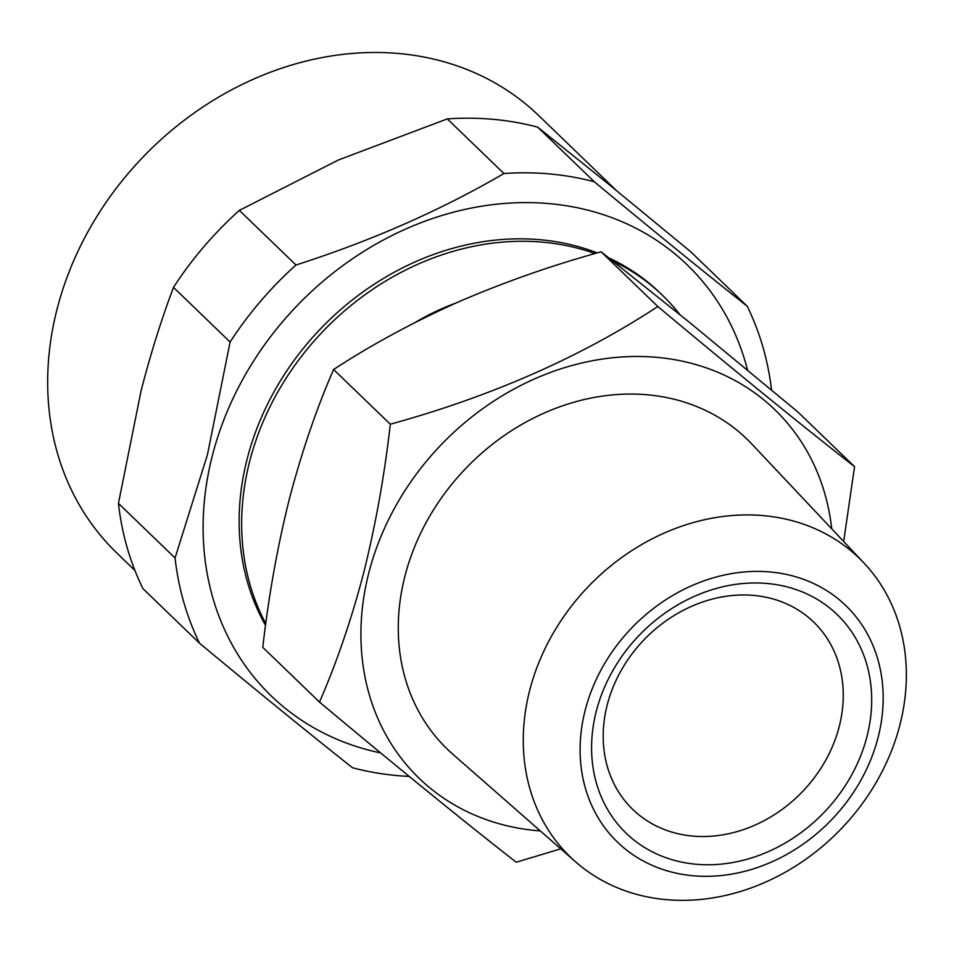 <?xml version="1.0" encoding="UTF-8"?>
<svg xmlns="http://www.w3.org/2000/svg" width="954" height="954" viewBox="0 0 954 954"><rect width="100%" height="100%" fill="white"/><g stroke="black" fill="none" stroke-linecap="round" stroke-linejoin="round"><path stroke-width="1.43" d="M616.379 190.49L538.736 115.589A303.861 256.018 134 0 0 263.972 74.734A303.861 256.018 134 0 0 56.966 309.537A303.861 256.018 134 0 0 116.817 552.986L134.931 570.468M747.542 370.08A299.52 252.369 134 0 0 482.032 206.147A299.52 252.369 134 0 0 212.277 455.976A299.52 252.369 134 0 0 380.646 752.921M771.547 390.019A325.564 274.311 134 0 0 747.221 306.258L690.589 251.629L609.284 184.706L537.698 127.156L594.318 181.773C651.451 229.258 702.418 270.745 747.221 306.258M594.318 181.773A325.564 274.311 134 0 0 503.927 173.521L447.307 118.892L338.479 159.95L239.359 210.381L295.978 265.009C371.368 240.861 440.688 210.369 503.927 173.521M295.978 265.009A325.564 274.311 134 0 0 230.105 342.021L173.485 287.392C161.274 319.828 150.482 354.256 141.109 390.699L118.439 503.366L175.059 557.983A325.564 274.311 134 0 0 199.565 643.258L142.945 588.642A325.564 274.311 134 0 1 118.439 503.366M175.059 557.983L207.447 454.688L230.105 342.021M596.226 711.481A151.936 128.015 134 0 0 695.86 864.229A151.936 128.015 134 0 0 867.043 736.238A151.936 128.015 134 0 0 767.41 583.502A151.936 128.015 134 0 0 596.226 711.481M607.161 705.137A130.221 109.722 134 0 0 632.812 809.469A130.221 109.722 134 0 0 750.559 826.987A130.221 109.722 134 0 0 839.281 726.352A130.221 109.722 134 0 0 813.631 622.02A130.221 109.722 134 0 0 695.871 604.514A130.221 109.722 134 0 0 607.161 705.137M831.733 528.814A256.113 215.783 134 0 0 614.781 357.547A256.113 215.783 134 0 0 368.757 573.139A256.113 215.783 134 0 0 540.322 830.922M843.67 541.49L854.557 466.661C800.99 424.828 735.415 371.452 657.843 306.52C580.724 357.082 491.548 396.315 390.317 424.22C384.593 474.758 375.793 523.961 363.927 571.851C351.704 618.681 336.893 662.088 319.495 702.072C396.745 766.742 462.308 820.13 516.197 862.213L560.761 848.833M900.004 724.563A207.793 175.083 134 0 0 864.014 563.075A207.793 175.083 134 0 0 674.931 528.659A207.793 175.083 134 0 0 529.613 690.696A207.793 175.083 134 0 0 575.715 861.951A207.793 175.083 134 0 0 762.174 883.583A207.793 175.083 134 0 0 900.004 724.563M864.014 563.075L751.824 444.027A215.592 181.654 134 0 0 555.633 408.324A215.592 181.654 134 0 0 404.866 576.443A215.592 181.654 134 0 0 452.697 754.113L575.715 861.951M878.145 737.251A164.386 138.509 134 0 0 770.343 571.983A164.386 138.509 134 0 0 585.124 710.468A164.386 138.509 134 0 0 692.926 875.736A164.386 138.509 134 0 0 878.145 737.251M455.952 303.026A223.558 188.355 134 0 0 415.264 322.404M679.904 314.605A260.454 219.444 134 0 0 662.565 295.358A260.454 219.444 134 0 0 612.862 261.026M594.962 253.573A260.454 219.444 134 0 0 249.626 461.593A260.454 219.444 134 0 0 265.784 623.666M662.565 295.358L660.049 292.926A260.454 219.444 134 0 0 608.914 257.914M597.216 252.917A260.454 219.444 134 0 0 247.098 459.16A260.454 219.444 134 0 0 265.558 625.395M319.495 702.072L262.779 647.361C268.599 596.214 277.399 547.012 289.169 499.741C301.571 452.363 316.382 408.956 333.602 369.52C371.523 344.74 413.106 322.225 458.349 301.965C504.201 282.134 551.794 265.415 601.127 251.808L690.469 323.179L797.842 411.949L854.557 466.661M333.602 369.52L390.317 424.22M601.127 251.808L657.843 306.52M537.698 127.156A325.564 274.311 134 0 0 447.307 118.892M199.565 643.258C257.222 691.161 308.19 732.66 352.467 767.731A325.564 274.311 134 0 0 409.171 776.401M239.359 210.381A325.564 274.311 134 0 0 173.485 287.392"/></g></svg>
